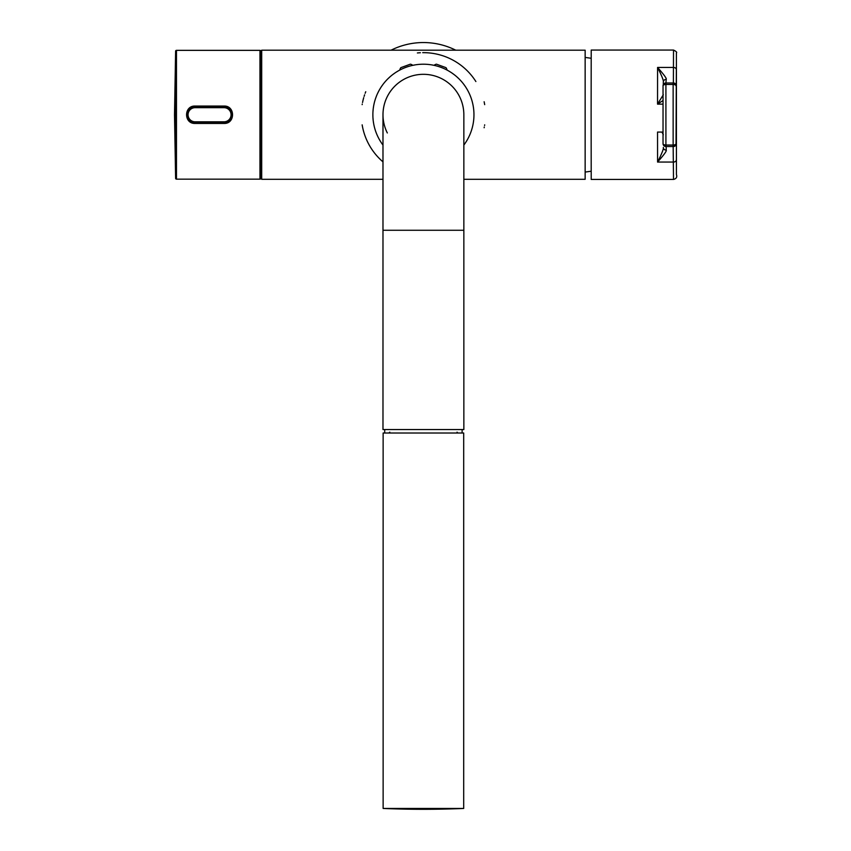 <?xml version="1.0" encoding="UTF-8"?>
<svg xmlns="http://www.w3.org/2000/svg" width="851" height="851" viewBox="0 0 851 851"><rect width="100%" height="100%" fill="white"/><g stroke="black" fill="none" stroke-linecap="round" stroke-linejoin="round"><path stroke-width="1.28" d="M383.131 808.45L383.131 433.01L463.699 433.01L463.699 808.45L383.131 808.45A944.376 944.376 0 0 0 463.699 808.45M384.716 429.542L384.716 433.01M462.114 429.542L462.114 433.01M382.982 230.27L463.848 230.27L463.848 429.542L382.982 429.542L382.982 114.747A40.433 40.433 0 0 0 382.982 114.757M463.848 230.27L463.848 114.747A40.433 40.433 0 0 1 463.848 114.757A40.433 40.433 0 0 0 423.415 74.314A40.433 40.433 0 0 0 382.982 114.747M423.415 74.314A40.433 40.433 0 0 1 463.848 114.747A40.433 40.433 0 0 0 423.415 74.314A40.433 40.433 0 0 0 387.322 132.958M463.848 145.074A50.539 50.539 0 0 0 423.415 64.208L423.702 64.208M382.982 145.074A50.539 50.539 0 0 1 423.415 64.208L422.926 64.208M464.04 144.808L465.189 143.202M466.252 141.574L467.231 139.936M468.146 138.277L468.986 136.617M470.443 133.267L471.071 131.586M471.635 129.905L472.124 128.224M472.56 126.544L472.933 124.863M473.252 123.172L473.507 121.48M473.699 119.8L473.847 118.119M473.954 114.747L473.933 113.066M473.847 111.385L473.699 109.705M473.507 108.013L473.252 106.322M472.933 104.641L472.56 102.96M472.124 101.269L471.635 99.588M471.071 97.908L470.443 96.227M468.986 92.887L468.146 91.217M467.231 89.568L466.252 87.919M465.114 86.196L464.093 84.749M458.678 78.547L457.157 77.122M453.902 74.441L452.2 73.207M450.456 72.048L448.69 70.984M447.02 70.059A5.053 5.053 0 0 0 445.945 67.633L436.446 64.176A5.053 5.053 0 0 0 434.063 65.346L433.776 65.282M433.595 65.25L432.085 64.963M430.276 64.676L429.712 64.602M429.064 64.527L427.681 64.389M426.181 64.282L424.83 64.229M423.745 64.208L424.638 64.229M423.915 64.208L423.075 64.208M439.786 66.931L441.616 67.601L439.786 66.931M414.756 64.963L413.235 65.25M413.065 65.282L412.767 65.346A5.053 5.053 0 0 0 410.384 64.176L400.885 67.633A5.053 5.053 0 0 0 399.81 70.059M398.14 70.984L396.375 72.048M394.63 73.207L392.928 74.441M389.684 77.122L388.152 78.547M382.737 84.749L381.716 86.196M380.588 87.919L379.599 89.568M378.684 91.217L377.855 92.887M376.387 96.227L375.77 97.908M375.206 99.588L374.706 101.269M374.27 102.96L373.897 104.641M373.578 106.322L373.323 108.013M373.132 109.705L372.993 111.385M372.876 114.747L372.908 116.427M372.993 118.119L373.132 119.8M373.323 121.48L373.578 123.172M373.897 124.863L374.27 126.544M374.706 128.224L375.206 129.905M375.77 131.586L376.387 133.267M377.855 136.617L378.684 138.277M379.599 139.936L380.588 141.574M381.652 143.202L382.79 144.808M420.5 64.293L421.724 64.24M405.214 67.601L407.055 66.931L405.214 67.601M382.982 179.295L261.693 179.295L261.693 50.198L585.148 50.198L585.148 179.295L463.848 179.295M382.982 161.871A62.091 62.091 0 0 1 362.154 124.852M362.154 104.641A62.091 62.091 0 0 1 362.26 104.035M362.547 102.503A62.091 62.091 0 0 1 362.877 100.961M362.888 100.897A62.091 62.091 0 0 1 363.717 97.663M364.111 96.354A62.091 62.091 0 0 1 364.611 94.812M365.153 93.28A62.091 62.091 0 0 1 365.749 91.738M417.384 52.953A62.091 62.091 0 0 1 420.383 52.73M422.724 52.666A62.091 62.091 0 0 1 423.415 52.656A62.091 62.091 0 0 1 475.879 81.536M455.764 50.198A72.197 72.197 0 0 0 391.066 50.198M484.134 101.758A62.091 62.091 0 0 1 484.676 104.641M484.676 124.852A62.091 62.091 0 0 1 484.581 125.469M484.283 127.001A62.091 62.091 0 0 1 484.134 127.746M673.386 82.983A2.883 2.883 -90 0 1 676.279 85.866A2.883 2.883 -90 0 0 673.386 82.983L673.141 82.983A2.883 2.883 -90 0 1 676.034 85.866A2.883 1.394 180 0 0 673.141 84.472L673.141 145.032A2.883 1.394 180 0 0 676.034 143.628L676.343 69.559L676.034 143.628A2.883 2.883 90 0 1 673.141 146.521L665.918 146.521A2.883 2.883 -90 0 1 663.035 143.628L663.035 85.866A2.883 2.883 90 0 1 665.918 82.983L666.205 79.377C666.939 78.739 664.067 74.771 657.568 67.452L673.449 67.452L673.386 82.983L666.173 82.983M666.205 79.377A2.883 2.713 0.2 0 0 663.312 82.068L663.312 82.068A2.883 2.713 0.2 0 1 663.312 82.068L663.301 84.653L663.312 82.068C663.823 80.909 661.908 76.037 657.568 67.452L657.536 104.141L663.025 100.524M665.918 82.983L673.141 82.983L673.141 84.472L665.918 84.472L665.918 82.983A2.883 2.883 0 0 0 663.035 85.866A2.883 1.394 0 0 1 665.918 84.472L665.918 145.032A2.883 1.394 -0 0 1 663.035 143.628A2.883 2.883 0 0 0 665.918 146.521L665.918 145.032L673.141 145.032L673.513 179.444C676.332 178.763 677.3 177.114 676.428 174.508L676.407 52.911C677.205 52.347 676.237 51.39 673.513 50.06L673.449 67.452A2.883 2.106 -179.9 0 1 676.343 69.559M676.279 143.628A2.883 2.883 90 0 1 673.386 146.521M673.513 179.444L591.211 179.444L591.115 114.747L591.211 50.06L673.513 50.06M663.025 104.141L657.536 104.141L663.312 94.759M663.025 132.075L661.95 132.075L663.312 134.745M676.343 159.935A2.883 2.106 179.9 0 1 673.449 162.052L657.568 162.052C661.908 153.478 663.823 148.606 663.312 147.414L663.312 147.436A2.883 2.713 -0.2 0 0 663.312 147.436L663.312 147.436A2.883 2.713 -0.2 0 0 666.205 150.127L666.173 146.521M666.205 150.127C666.939 150.765 664.067 154.733 657.568 162.052L657.536 132.075L661.95 132.075M259.959 179.157L176.476 179.157L176.476 50.347L259.959 50.347A0.862 0.862 0 0 1 260.821 51.209L260.821 178.284A0.862 0.862 0 0 1 259.959 179.157L259.959 50.347M195.124 106.056C183.752 105.567 183.731 123.916 195.124 123.438L224.004 123.438C235.365 123.927 235.387 105.577 224.004 106.056L195.124 106.056L195.124 106.811L191.305 107.779M175.614 178.295L175.614 51.198L174.508 114.747L175.614 178.295A0.862 0.862 0 0 0 176.476 179.157M175.614 51.198A0.862 0.862 0 0 1 176.476 50.347M224.004 123.438L224.004 122.693A7.946 7.946 0 0 0 231.94 114.747A7.946 7.946 0 0 0 224.004 106.811L195.124 106.811A7.946 7.946 0 0 0 187.177 114.747A7.946 7.946 0 0 0 195.124 122.693L224.004 122.693L227.813 121.714M260.821 55.421L260.821 174.083L260.821 55.421M195.124 123.438L195.124 121.821L224.004 121.821L224.004 122.693A7.946 7.946 0 0 0 231.94 114.747A7.946 7.946 0 0 0 224.004 106.811L224.004 106.056M224.004 121.821A7.074 7.074 0 0 0 231.078 114.747A7.074 7.074 0 0 0 224.004 107.673L224.004 106.811M224.004 107.673L195.124 107.673A7.074 7.074 0 0 0 188.05 114.747A7.074 7.074 0 0 0 195.124 121.821M195.124 107.673L195.124 106.811A7.946 7.946 0 0 0 187.177 114.747A7.946 7.946 0 0 0 195.124 122.693M591.158 171.221L585.148 172.072M591.158 58.272L585.148 57.421M457.04 432.159L457.902 433.01M389.79 432.159L388.928 433.01M663.035 143.628L663.035 85.866"/></g></svg>
